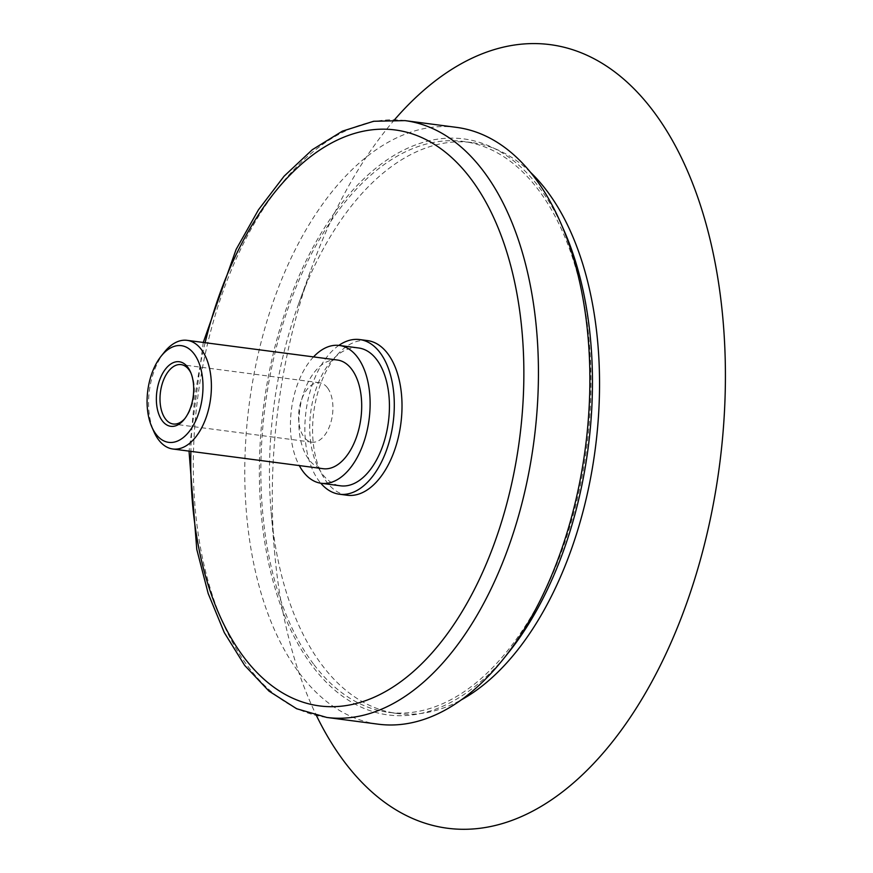 <?xml version="1.0" encoding="UTF-8"?>
<svg xmlns="http://www.w3.org/2000/svg" width="873" height="873" viewBox="0 0 873 873"><rect width="100%" height="100%" fill="white"/><g stroke="black" fill="none" stroke-linecap="round" stroke-linejoin="round"><path stroke-width="0.65" stroke-dasharray="4.37 3.27" d="M190.969 373.077A29.955 16.871 97.5 0 1 191.427 374.059A29.955 16.871 97.5 0 1 185.731 417.534A29.955 16.871 97.5 0 1 185.032 418.363M327.408 387.721A29.955 16.871 -82.5 0 0 319.649 382.767A29.955 16.871 -82.5 0 0 300.585 402.759A29.955 16.871 -82.5 0 0 304.12 437.209A29.955 16.871 -82.5 0 0 311.868 442.164A29.955 16.871 -82.5 0 0 330.932 422.172A29.955 16.871 -82.5 0 0 327.408 387.721M164.342 352.168A54.803 30.861 -82.5 0 0 153.921 431.709M394.509 119.787A395.185 222.55 -82.5 0 0 312.01 266.854A395.185 222.55 -82.5 0 0 274.613 552.194A395.185 222.55 -82.5 0 0 316.441 715.554M530.5 172.308A287.883 162.116 -82.5 0 0 471.9 142.583A287.883 162.116 -82.5 0 0 298.402 304.47A287.883 162.116 -82.5 0 0 271.165 512.331A287.883 162.116 -82.5 0 0 322.595 665.826A287.883 162.116 -82.5 0 0 397.084 713.459A287.883 162.116 -82.5 0 0 461.37 699.84M314.018 664.702A287.883 162.116 -82.5 0 0 388.507 712.335A287.883 162.116 -82.5 0 0 571.782 520.155A287.883 162.116 -82.5 0 0 537.823 189.092A287.883 162.116 -82.5 0 0 463.323 141.459A287.883 162.116 -82.5 0 0 280.058 333.639A287.883 162.116 -82.5 0 0 314.018 664.702M564.078 230.592A290.502 163.589 -82.5 0 0 538.837 186.931A290.502 163.589 -82.5 0 0 303.509 266.178A290.502 163.589 -82.5 0 0 312.992 666.874A290.502 163.589 -82.5 0 0 508.839 652.175M456.448 127.36A300.967 169.493 -82.5 0 0 264.846 328.281A300.967 169.493 -82.5 0 0 300.345 674.393A300.967 169.493 -82.5 0 0 378.238 724.186M367.435 340.579A77.992 43.923 -82.5 0 0 317.783 392.643A77.992 43.923 -82.5 0 0 326.982 482.333A77.992 43.923 -82.5 0 0 347.17 495.242M338.844 345.392A77.992 43.923 -82.5 0 0 306.27 409.437A77.992 43.923 -82.5 0 0 319.267 481.329A77.992 43.923 -82.5 0 0 320.784 483.216M358.607 347.978A69.502 39.143 -82.5 0 0 314.367 394.378A69.502 39.143 -82.5 0 0 322.563 474.312A69.502 39.143 -82.5 0 0 340.546 485.814M313.527 356.904A69.502 39.143 -82.5 0 0 299.286 465.582M337.404 360.025A54.803 30.861 -82.5 0 0 302.516 396.615A54.803 30.861 -82.5 0 0 308.977 459.635A54.803 30.861 -82.5 0 0 323.163 468.703M404.985 120.616A300.967 169.493 -82.5 0 0 213.383 321.537A300.967 169.493 -82.5 0 0 248.881 667.649A300.967 169.493 -82.5 0 0 326.775 717.442M205.122 342.696A290.502 163.589 -82.5 0 0 190.881 451.374M191.427 374.059L190.521 372.018M185.731 417.534L184.323 419.28M319.649 382.767L181.071 364.608M311.868 442.164L173.28 424.005M271.165 512.331L274.613 552.194M298.402 304.47L312.01 266.854M471.9 142.583L463.323 141.459M397.084 713.459L388.507 712.335M203.267 342.456L189.026 451.123"/><path stroke-width="1.31" d="M185.032 418.363A29.955 16.871 97.5 0 1 173.28 424.005A29.955 16.871 97.5 0 1 165.532 419.051A29.955 16.871 97.5 0 1 161.996 384.6A29.955 16.871 97.5 0 1 181.071 364.608A29.955 16.871 97.5 0 1 188.819 369.563A29.955 16.871 97.5 0 1 190.969 373.077M162.367 420.928A32.574 18.344 -82.5 0 0 184.323 419.28A32.574 18.344 -82.5 0 0 190.521 372.018A32.574 18.344 -82.5 0 0 162.88 372.989A32.574 18.344 -82.5 0 0 162.367 420.928M156.081 434.296A48.757 27.456 -82.5 0 0 195.574 421.004A48.757 27.456 -82.5 0 0 193.981 353.74A48.757 27.456 -82.5 0 0 161.112 356.206A48.757 27.456 -82.5 0 0 151.837 426.973A48.757 27.456 -82.5 0 0 156.081 434.296M151.837 426.973L153.921 431.709A54.803 30.861 -82.5 0 0 158.679 439.937A54.803 30.861 -82.5 0 0 172.865 449.006A54.803 30.861 -82.5 0 0 207.752 412.427A54.803 30.861 -82.5 0 0 201.281 349.396A54.803 30.861 -82.5 0 0 187.106 340.339A54.803 30.861 -82.5 0 0 164.342 352.168L161.112 356.206M316.441 715.554A395.185 222.55 -82.5 0 0 345.206 762.904A395.185 222.55 -82.5 0 0 665.346 655.088A395.185 222.55 -82.5 0 0 652.437 110.009A395.185 222.55 -82.5 0 0 394.509 119.787M461.37 699.84A287.883 162.116 -82.5 0 0 592.603 466.771A287.883 162.116 -82.5 0 0 546.4 190.216A287.883 162.116 -82.5 0 0 530.5 172.308M189.026 451.123L196.785 549.433L208.189 593.542L224.285 632.587L244.691 665.433L269.004 691.121L296.645 708.734L326.775 717.442L378.238 724.186A300.967 169.493 -82.5 0 0 503.241 659.17L508.839 652.175A290.502 163.589 -82.5 0 0 564.078 230.592L560.477 222.397A300.967 169.493 -82.5 0 0 534.331 177.154A300.967 169.493 -82.5 0 0 456.448 127.36L404.985 120.616L373.633 121.271L342.38 131.168L312.272 149.73L284.085 176.204L258.473 209.782L236.092 249.471L203.267 342.456M503.241 659.17A300.967 169.493 -82.5 0 0 560.477 222.397M320.784 483.216A77.992 43.923 -82.5 0 0 339.444 494.227L347.17 495.242A77.992 43.923 -82.5 0 0 396.811 443.178A77.992 43.923 -82.5 0 0 387.612 353.478A77.992 43.923 -82.5 0 0 367.435 340.579L359.709 339.564A77.992 43.923 -82.5 0 0 338.844 345.392M339.444 494.227A77.992 43.923 -82.5 0 0 389.096 442.164A77.992 43.923 -82.5 0 0 379.897 352.474A77.992 43.923 -82.5 0 0 359.709 339.564M299.286 465.582A69.502 39.143 -82.5 0 0 303.258 471.78A69.502 39.143 -82.5 0 0 321.253 483.282L340.546 485.814A69.502 39.143 -82.5 0 0 384.797 439.414A69.502 39.143 -82.5 0 0 376.601 359.48A69.502 39.143 -82.5 0 0 358.607 347.978L339.313 345.446A69.502 39.143 -82.5 0 0 313.527 356.904M321.253 483.282A69.502 39.143 -82.5 0 0 365.492 436.882A69.502 39.143 -82.5 0 0 357.297 356.948A69.502 39.143 -82.5 0 0 339.313 345.446M172.865 449.006L323.163 468.703A54.803 30.861 -82.5 0 0 358.05 432.124A54.803 30.861 -82.5 0 0 351.579 369.093A54.803 30.861 -82.5 0 0 337.404 360.025L187.106 340.339M326.775 717.442A300.967 169.493 -82.5 0 0 518.366 516.532A300.967 169.493 -82.5 0 0 482.867 170.41A300.967 169.493 -82.5 0 0 404.985 120.616M190.881 451.374A290.502 163.589 -82.5 0 0 244.375 657.882A290.502 163.589 -82.5 0 0 479.714 578.624A290.502 163.589 -82.5 0 0 470.22 177.939A290.502 163.589 -82.5 0 0 205.122 342.696"/></g></svg>
